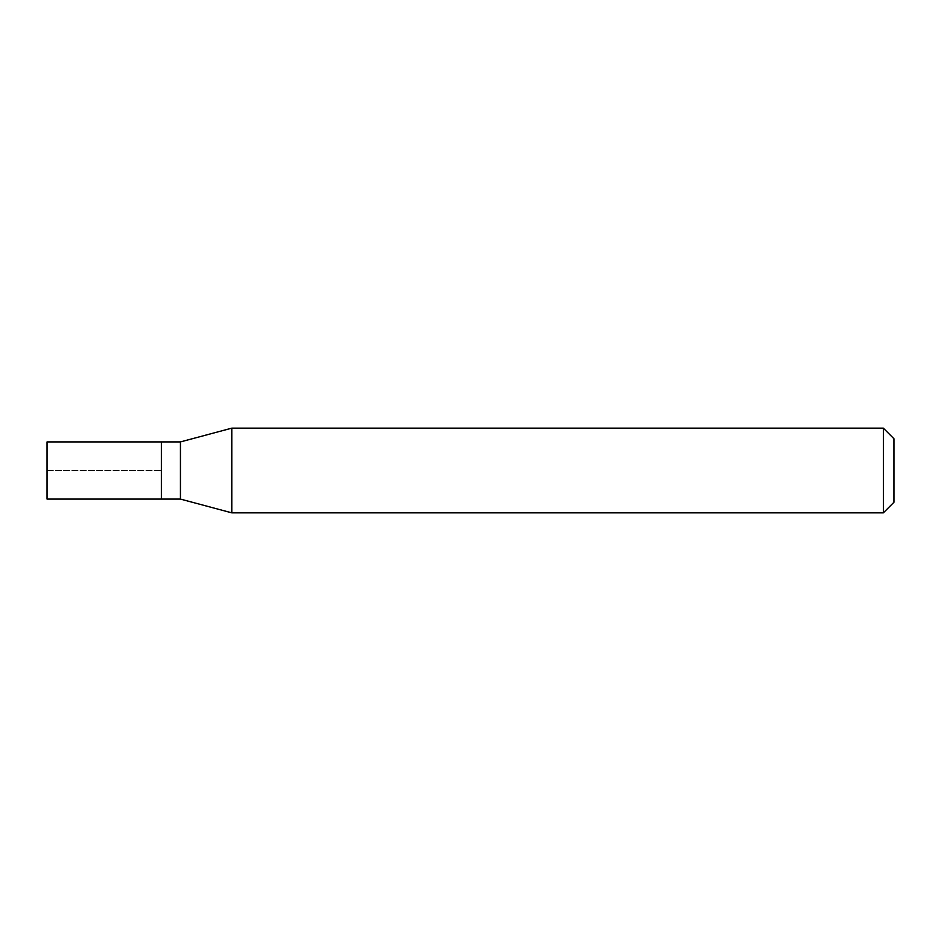<?xml version="1.0" encoding="UTF-8"?>
<svg xmlns="http://www.w3.org/2000/svg" width="941" height="941" viewBox="0 0 941 941"><rect width="100%" height="100%" fill="white"/><g stroke="black" fill="none" stroke-linecap="round" stroke-linejoin="round"><path stroke-width="0.71" stroke-dasharray="4.71 3.53" d="M161.381 441.917L161.381 499.083L161.381 441.917M47.05 499.083L47.05 441.917M180.437 441.917L180.437 499.083M231.792 512.845L231.792 428.155M883.364 428.155L883.364 512.845M893.95 438.741L893.95 502.259M47.05 470.5L161.381 470.5L47.05 470.5"/><path stroke-width="1.41" d="M161.381 441.917L47.05 441.917L47.05 499.083L161.381 499.083L161.381 441.917L161.381 499.083L180.437 499.083L180.437 441.917L161.381 441.917M180.437 441.917L231.792 428.155L231.792 512.845L180.437 499.083M231.792 512.845L883.364 512.845L883.364 428.155L231.792 428.155M883.364 428.155L893.95 438.741L893.95 502.259L883.364 512.845"/></g></svg>
